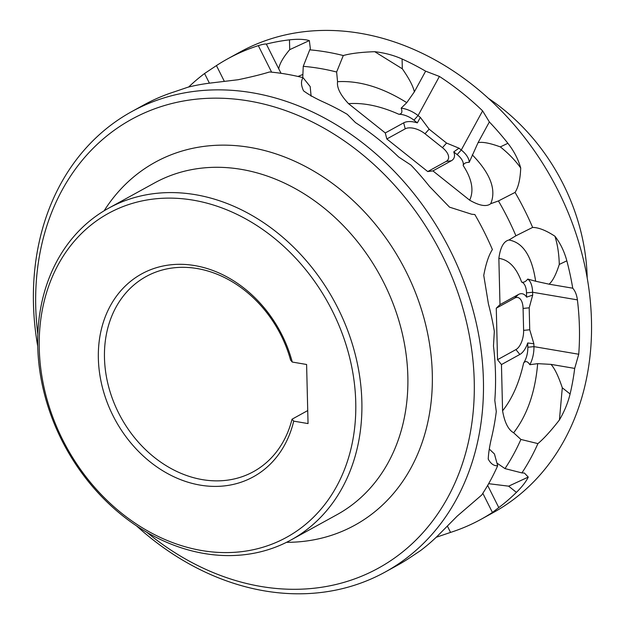 <?xml version="1.0" encoding="UTF-8"?>
<svg xmlns="http://www.w3.org/2000/svg" width="625" height="625" viewBox="0 0 625 625"><rect width="100%" height="100%" fill="white"/><g stroke="black" fill="none" stroke-linecap="round" stroke-linejoin="round"><path stroke-width="0.94" d="M587.203 277.922A189.297 152.953 -118.8 0 0 488.422 98.359M447.398 526.117L450.555 532.406A262.789 212.328 -118.8 0 0 481.102 519.273L493.172 512.633A262.789 212.328 61.2 0 0 564.383 440.047A262.789 212.328 -118.8 0 0 517.391 128.594A262.789 212.328 -118.8 0 0 239.836 52.133L227.766 58.781A262.789 212.328 61.2 0 1 258.312 45.641C262.344 44.375 265.016 43.852 266.328 44.078A262.789 212.328 61.2 0 1 289.477 39.844C297.656 38.93 304.281 39.172 309.344 40.57L310.352 48.727L309.75 49.836A262.789 212.328 61.2 0 1 343.289 55.539L336.625 72.016A249.43 201.531 -118.8 0 0 303.242 66.336L302.758 77.602M481.102 519.273A262.789 212.328 -118.8 0 0 492.43 512.453L498.781 507.578A262.789 212.328 -118.8 0 0 516.422 492.375C522.195 486.641 526.141 481.547 528.266 477.078L524.414 473.062L521.93 472.914A262.789 212.328 -118.8 0 0 530.469 458.703A262.789 212.328 61.2 0 0 537.914 443.609L520.891 439.438L513.641 432.781C508.305 429.789 504.617 422.469 502.578 410.828C512.227 398.703 519.227 382.781 523.602 363.055A15.586 7.727 -80.3 0 0 527.828 347.242L533.938 346.625A20.047 9.938 -80.3 0 1 529.852 364.711C527.617 361.219 525.531 360.664 523.602 363.055M450.555 532.406L437.016 537.008A262.789 212.328 61.2 0 1 436.289 537.188M224.375 81.414L216.438 65.594L204.562 73.508A262.789 212.328 -118.8 0 0 188.648 87.031M216.438 65.594A262.789 212.328 61.2 0 1 227.766 58.781M405.219 128.836L403.688 122.836L385.289 132.953L386.828 138.961L405.219 128.836A15.586 8.164 28.6 0 1 425.008 133.766L442.445 147.664A15.586 8.164 -151.4 0 1 446.141 161.438L451.312 160.781A20.047 10.492 28.6 0 0 453.75 151.891L458.992 148.18L461.266 149.992L482.609 110.859A262.789 212.328 -118.8 0 0 439.406 76.438L425.633 71.172A262.789 212.328 -118.8 0 0 402.086 59C393.742 55.273 384.617 52.836 374.727 51.688C361.133 52.172 350.656 53.453 343.289 55.539M482.609 110.859L489.359 121.945A262.789 212.328 61.2 0 1 507.891 143.297C513.992 151.086 518.266 159.312 520.711 168C520.305 178.992 518.43 187.125 515.07 192.406A262.789 212.328 61.2 0 1 532.633 227.414L515.914 235.781A249.43 201.531 -118.8 0 0 498.438 200.945L490.719 203.711C486.539 207 479.523 205.828 469.672 200.188C474.133 190.531 471.961 178.977 463.172 165.523A15.586 8.164 -151.4 0 0 457.148 154.594L461.266 149.992A20.047 10.492 -151.4 0 1 469.219 162.344C465.797 162.32 463.781 163.383 463.172 165.523M515.93 349.586L519.844 354.453L501.453 364.57L497.531 359.703L515.93 349.586A15.586 7.727 -80.3 0 0 523.617 330.383L523.078 308.43A15.586 7.727 99.7 0 0 514.672 298.086L518.383 294.516A20.047 9.938 -80.3 0 1 526.602 297.141L532.68 295.117L532.609 292.258L577.406 299.875C576.742 294.867 575.188 290.977 572.742 288.203A262.789 212.328 -118.8 0 0 566.836 260.828C564.281 251.359 560.312 243.164 554.93 236.234C546.109 230.445 538.68 227.508 532.633 227.414M577.406 299.875A262.789 212.328 61.2 0 1 578.734 354.242L574.695 368.406A262.789 212.328 61.2 0 1 570.094 393.992C567.984 402.703 564.43 411.359 559.422 419.961C551.008 430.773 543.836 438.656 537.914 443.609M521.93 472.914L504.984 468.602A249.43 201.531 -118.8 0 0 520.891 439.438M481.687 495.047L457.086 516.234L438.016 535.508A262.789 212.328 -118.8 0 1 420.375 550.711L408.5 558.625A262.789 212.328 61.2 0 1 397.172 565.438L385.102 572.078A262.789 212.328 -118.8 0 0 456.32 499.492A262.789 212.328 61.2 0 0 409.328 188.047A262.789 212.328 61.2 0 0 131.766 111.586L143.836 104.945A262.789 212.328 -118.8 0 1 174.383 91.812L187.922 87.211A262.789 212.328 61.2 0 1 211.07 82.977L238.164 79.727C251.469 76.93 261.914 74.344 269.508 71.969A262.789 212.328 -118.8 0 1 303.055 77.68C300.828 80.961 300.992 85.352 303.547 90.844C308.672 94.617 315.383 98.383 323.68 102.133A262.789 212.328 -118.8 0 1 347.227 114.305L355.484 122.609A262.789 212.328 61.2 0 1 398.688 157.031L410.945 165.078A262.789 212.328 61.2 0 1 429.484 186.43L449.531 207.156L471.656 214.234L474.836 214.539A262.789 212.328 -118.8 0 1 492.391 249.547C488.789 255.102 485.906 263.711 483.75 275.391L488.43 303.961A262.789 212.328 -118.8 0 1 494.328 331.344L493.477 346.039A262.789 212.328 -118.8 0 1 494.805 400.414L496.289 411.539A262.789 212.328 61.2 0 1 491.688 437.133C489.625 445.812 488.477 453.141 488.242 459.117C490.797 463.812 493.945 466.023 497.672 465.75A262.789 212.328 61.2 0 1 490.234 480.836A262.789 212.328 -118.8 0 1 481.687 495.047M516.422 492.375L508.633 486.164L488.648 483.688M508.633 486.164L528.266 477.078M504.984 468.602L497.062 463.172M489.289 449.055L494.445 453.984L497.672 465.75M311.117 96.227L310.18 86.562L303.055 77.68M336.625 72.016L337.555 81.68C336.703 87.625 340.367 94.953 348.539 103.672C363.688 102.539 380.453 106.062 398.82 114.25C401.844 114.031 402.625 111.992 401.172 108.141L406.773 102.656C382.461 87.438 359.383 80.445 337.555 81.68M385.289 132.953L348.539 103.672M386.828 138.961L427.742 171.562L432.914 170.898L469.672 200.188M515.914 235.781L508.93 240.016C503.695 241.219 500.336 247.336 498.859 258.375C508.828 259.711 516.414 267.609 521.617 282.07C523.625 282.711 525.672 281.719 527.758 279.078L535.648 281.234C531.914 256.211 523.008 242.477 508.93 240.016M518.383 294.516L499.984 304.633L498.859 258.375M499.984 304.633L496.273 308.203L497.531 359.703M501.453 364.57L502.578 410.828M487.664 485.406L498.781 507.578M131.766 111.586A262.789 212.328 61.2 0 0 60.555 184.172A262.789 212.328 -118.8 0 0 37.734 346.297M136.516 525.859A262.789 212.328 -118.8 0 0 385.102 572.078M209.414 83.18L204.562 73.508M289.477 39.844L289.711 49.656C283.172 57.414 279.516 63.797 278.734 68.812L281.047 73.312M289.711 49.656L309.344 40.57M309.75 49.836L303.242 66.336M402.086 59L402.328 68.805C409.305 78.867 413.305 86.555 414.336 91.875L406.773 102.656M402.328 68.805L374.727 51.688M403.688 122.836A20.047 10.492 -151.4 0 1 417.336 122.875L413.945 120.172A15.586 8.164 28.6 0 0 398.82 114.25M417.336 122.875L420.336 117.391L418.062 115.578A20.047 10.492 28.6 0 0 401.172 108.141M414.336 91.875L425.633 71.172M458.992 148.18L446.562 143.062L429.125 129.172L420.336 117.391M446.141 161.438L427.742 171.562M453.75 151.891L457.148 154.594M451.312 160.781L432.914 170.898M507.891 143.297L500.336 146.898C489.938 143.109 482.516 141.695 478.062 142.648L469.219 162.344M471.656 214.234L474.836 214.539M500.336 146.898C508.695 153.586 515.484 160.617 520.711 168M515.07 192.406L498.438 200.945M566.836 260.828L559.281 264.43C555.961 274.75 552.547 281.336 549.039 284.172L535.648 281.234M559.281 264.43C559.008 253.898 557.555 244.5 554.93 236.234M526.602 297.141L526.5 292.867A15.586 7.727 99.7 0 0 521.617 282.07M526.5 292.867L532.609 292.258A20.047 9.938 99.7 0 0 527.758 279.078M549.039 284.172L572.742 288.203M532.68 295.117L529.195 307.82L529.727 329.766L533.867 343.766L533.938 346.625L578.734 354.242M514.672 298.086L496.273 308.203M519.844 354.453A20.047 9.938 99.7 0 0 527.719 342.969L533.867 343.766M527.719 342.969L527.828 347.242M570.094 393.992L562.297 387.789C558.438 376.242 554.68 368.438 551 364.375L537.664 363.648L529.852 364.711M562.297 387.789L559.422 419.961M551 364.375L574.695 368.406M478.062 142.648L489.359 121.945M278.734 68.812L266.328 44.078M146.719 532.227A256.109 206.93 61.2 0 0 447.836 497.383A256.109 206.93 -118.8 0 0 359.477 152.18A256.109 206.93 -118.8 0 0 62.133 190.078A256.109 206.93 61.2 0 0 37.82 334.273M108.555 208.234A189.297 152.953 61.2 0 0 57.258 260.523A189.297 152.953 -118.8 0 0 91.109 484.875A189.297 152.953 -118.8 0 0 291.047 539.945A189.297 152.953 -118.8 0 0 342.344 487.664A189.297 152.953 61.2 0 0 308.492 263.312A189.297 152.953 61.2 0 0 108.555 208.234L154.547 182.938A189.297 152.953 -118.8 0 1 354.477 238.008A189.297 152.953 -118.8 0 1 388.328 462.359A189.297 152.953 61.2 0 1 337.031 514.648L291.047 539.945M336.695 486.25A184.844 149.352 -118.8 0 0 272.922 237.102A184.844 149.352 -118.8 0 0 58.312 264.461A184.844 149.352 61.2 0 0 122.086 513.609A184.844 149.352 61.2 0 0 336.695 486.25M293.711 421.141L308.047 423.578L306.602 364.484L292.266 362.047L290.602 360.109A111.352 89.969 -118.8 0 0 146.133 276.531A111.352 89.969 -118.8 0 0 120.969 417.461A111.352 89.969 -118.8 0 0 253.477 471.656A111.352 89.969 -118.8 0 0 292.039 419.203L293.711 421.141A115.805 93.57 61.2 0 1 142.531 455.312A115.805 93.57 61.2 0 1 138.148 275.961A115.805 93.57 61.2 0 1 292.266 362.047M307.727 410.57L292.039 419.203M482.828 493.313L492.43 512.453M271.617 72.164L258.312 45.641M298 76.461L302.75 74.508M413.945 120.172L418.062 115.578L439.406 76.438M425.008 133.766L429.125 129.172M442.445 147.664L446.562 143.062M472.258 154.828C490.398 173.438 496.555 189.734 490.719 203.711M523.617 330.383L529.727 329.766M523.078 308.43L529.195 307.82M537.664 363.648C535.234 392.062 527.227 415.109 513.641 432.781M104.133 210.789A207.109 167.344 61.2 0 1 343.93 192.453A207.109 167.344 61.2 0 1 410.945 467.992A207.109 167.344 -118.8 0 1 286.516 542.32"/></g></svg>
